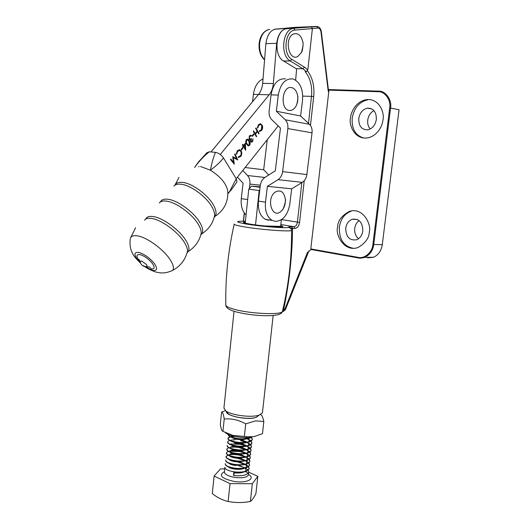 <?xml version="1.0" encoding="UTF-8"?>
<svg xmlns="http://www.w3.org/2000/svg" width="529" height="529" viewBox="0 0 529 529"><rect width="100%" height="100%" fill="white"/><g stroke="black" fill="none" stroke-linecap="round" stroke-linejoin="round"><path stroke-width="0.79" d="M295.208 27.343L274.544 29.207M290.295 28.434L290.342 27.964L276.231 29.141M290.342 27.964L301.153 27.521L287.049 28.705C275.847 28.758 273.017 55.578 283.57 60.994L296.61 68.942L295.645 80.163M287.049 28.705L317.42 26.529C319.602 27.091 320.911 28.844 321.354 31.786L320.997 31.985C320.561 29.432 319.516 28.123 317.856 28.057L312.408 28.526M302.727 96.106L311.488 96.371C312.394 86.207 310.292 77.981 305.173 71.693L306.39 71.699L302.886 68.71L290.256 60.954C279.715 55.492 282.592 28.48 293.787 28.434L295.083 30.074C285.019 30.14 282.426 54.441 291.896 59.387L304.512 67.183L307.812 69.901L306.39 71.699M321.354 31.786L328.469 90.247L328.264 91.55L329.025 89.494L328.377 89.48M304.254 180.68L299.566 222.418C298.911 226.121 297.344 228.131 294.865 228.442L292.563 228.383L292.563 228.812C292.246 255.765 289.297 282.546 283.723 309.161L284.88 309.075L307.428 252.518L311.098 249.549M311.118 249.516L310.801 248.921L358.146 257.358C364.369 259.124 372.495 252.148 372.892 244.51L389.675 107.936C391.196 100.126 384.848 91.246 378.195 91.709L378.619 91.14C385.529 90.651 392.134 99.895 390.547 108.028L373.752 244.596C372.945 250.554 369.923 254.799 364.679 257.339L358.417 257.967L311.158 249.516M378.195 91.709L328.952 90.122L310.801 248.921M328.952 90.122L329.025 89.494M369.262 232.013C369.202 237.944 365.473 243.109 358.067 247.512C343.586 252.617 335.022 233.587 337.654 227.133C337.628 220.91 341.641 215.614 349.689 211.256C363.84 207.176 371.755 225.559 369.262 232.013M382.976 119.766C382.646 125.075 378.023 135.774 367.688 137.871C353.954 139.947 348.69 124.011 350.502 117.941C350.747 112.611 355.7 101.132 366.769 99.591C379.928 98.46 384.689 113.702 382.976 119.766M349.689 211.256L350.919 211.322C344.472 213.795 340.616 219.085 339.354 227.179C339.023 239.485 343.81 246.547 353.729 248.366M366.769 99.591L367.827 99.809C359.264 101.727 354.053 107.87 352.202 118.238C351.626 128.897 355.462 135.49 363.701 138.009M370.247 128.983C368.21 126.669 367.371 123.72 367.728 120.143C368.415 115.712 370.492 112.545 373.957 110.634M358.55 238.731C355.633 236.238 354.357 232.813 354.728 228.449C355.204 225.023 356.672 222.418 359.131 220.626M389.675 107.936L399.045 109.715L382.288 244.643C381.297 250.832 378.387 255.031 373.56 257.233L367.576 257.848M376.337 119.461C375.306 125.142 372.489 128.587 367.886 129.797C361.691 129.889 358.649 126.147 358.761 118.569C359.806 112.75 362.722 109.272 367.503 108.154C373.527 108.233 376.469 112.003 376.337 119.461M362.821 230.948C362.114 235.359 360.051 238.301 356.612 239.776C349.557 240.755 345.933 236.899 345.735 228.204C346.449 223.661 348.604 220.686 352.195 219.257C359.098 218.451 362.643 222.352 362.821 230.948M280.72 225.612L282.942 226.571C282.922 227.701 260.731 226.009 249.43 223.985C245.198 223.238 243.168 222.663 243.34 222.266L245.337 221.922M290.871 228.336L288.378 227.397C288.437 227.007 289.502 226.756 291.565 226.643L293.866 226.703C295.731 226.478 296.908 224.97 297.397 222.193L301.828 182.644M282.903 309.359L283.723 309.161L282.493 311.363M291.373 229.183L292.563 228.812M291.565 226.643L292.563 228.383L288.378 227.397C286.024 228.515 259.005 226.319 245.35 223.866C235.055 221.896 235.068 221.023 245.403 221.261M308.592 251.5L307.428 252.518M285.415 309.663L284.88 309.075L283.445 311.383L285.448 309.584L308.916 250.905M311.356 26.953L312.401 28.579L307.812 69.901M237.435 177.162L243.082 183.219L241.284 198.626L247.678 199.565M246.064 214.979C242.256 211.19 240.662 205.735 241.284 198.626M249.377 188.456L249.893 184.099C250.217 180.554 249.43 177.698 247.526 175.522L242.758 170.47M268.752 175L263.68 169.756L267.251 139.696M245.112 167.508L263.68 169.756M278.611 29.075C271.727 28.434 267.489 33.281 265.889 43.616L262.668 83.357C262.258 87.827 260.87 91.537 258.516 94.486L253.417 94.327C254.614 86.406 257.815 81.281 263.019 78.966M253.417 94.327L252.564 101.68M280.806 211.547C272.085 219.171 265.915 198.745 275.12 192.166C280.621 189.283 284.04 191.71 285.389 199.44C285.574 203.632 284.509 207.209 282.202 210.172L280.806 211.547M259.124 415.159L256.195 417.388L254.687 417.765C247.499 419.371 232.786 417.202 228.323 413.903L226.65 411.932M234.036 311.29L223.932 408.018L225.89 411.04C231.16 414.934 248.729 417.52 257.259 415.629L259.045 415.186L262.444 412.825L262.496 412.316M281.368 219.74L280.635 226.379L282.149 226.809M255.52 224.904L259.17 190.539L248.769 189.137L245.211 223.126M244.061 222.788L245.251 222.689M248.769 189.137L251.473 186.135L260.149 186.777M251.473 186.135L260.083 187.292M259.779 189.845L259.17 190.539M264.328 225.936L280.635 226.379M288.999 28.54C282.321 28.255 278.214 33.188 276.674 43.338L273.348 83.542C272.924 88.072 271.536 91.821 269.168 94.803L220.262 154.501M269.168 94.803L258.516 94.486L211.011 151.949M199.036 166.423L198.719 166.814L199.036 166.423M241.198 150.963C242.103 152.874 241.938 154.706 240.702 156.452L238.281 157.503L238.4 156.782L240.397 155.87L241.138 154.375L241.085 151.949L239.928 150.507L237.653 151.32L236.747 154.012L236.238 154.078L237.323 150.765L239.544 149.661L240.966 150.944C241.865 152.855 241.7 154.68 240.47 156.425L240.702 156.452M243.505 145.535L245.396 143.194L245.668 150.282L243.472 146.533L243.009 147.108L242.685 146.546L243.148 145.978L242.408 144.721L242.771 144.278L243.505 145.535L242.639 144.437M251.05 141.19L252.326 141.051L253.027 138.763L252.65 141.6L251.235 142.129L250.693 141.627L250.508 139.934L249.681 139.96L249.02 139.332L249.377 135.874L250.918 135.298L251.619 135.854L249.695 136.442L249.351 138.843L249.761 139.226L251.229 138.486L251.546 139.048L250.812 141.17L251.394 141.481M255.626 128.402L255.976 127.965L259.051 133.414L258.701 133.85L257.444 131.622L255.434 134.108L256.704 136.33L256.353 136.766L253.259 131.324L253.609 130.888L255.123 133.546L257.127 131.06L255.626 128.402M236.192 178.723L278.214 125.922M262.119 125.049C262.979 126.96 262.814 128.765 261.617 130.458L259.289 131.43L259.408 130.723L261.326 129.876L261.756 125.439L260.804 124.507L258.721 125.294L257.835 127.925L257.345 127.985L258.403 124.738L260.546 123.707L261.881 125.029C262.741 126.947 262.576 128.752 261.379 130.445L261.617 130.458M252.121 135.827L253.636 133.956L253.953 134.511L252.445 136.389L252.121 135.827M246.607 144.212C245.608 142.784 245.516 141.263 246.322 139.656L247.797 139.2L249.304 140.873C250.303 142.268 250.409 143.762 249.628 145.363L248.088 145.825L246.607 144.212M241.112 149.456L242.652 147.551L242.976 148.107L241.436 150.011L241.112 149.456M236.602 158.687L234.651 154.303L235.021 153.853L237.719 159.923L233.335 157.622L234.281 164.188L230.479 159.46L230.842 159.004L233.587 162.416L232.707 156.703L236.602 158.687L232.734 156.677M261.379 130.445L259.567 131.496M260.235 124.408L258.721 125.294M258.483 125.28L257.835 127.925M260.182 123.674L260.546 123.707M260.308 123.693L261.881 125.029M255.844 128.137L259.051 133.414M255.434 134.108L257.444 131.622M255.203 134.088L256.704 136.33M253.477 131.053L255.123 133.546M253.503 134.121L253.953 134.511M253.722 134.498L252.34 136.204M252.855 138.968L252.65 141.6M252.412 141.58L251.401 142.182M249.886 140.02L250.508 139.934M250.468 135.212L251.619 135.854M250.29 135.907L249.695 136.442M249.457 136.429L249.351 138.843M249.113 138.823L249.886 139.266M251.09 138.638L251.546 139.048M251.308 139.028L250.812 141.17M247.301 139.094L249.304 140.873M249.066 140.853C250.065 142.248 250.177 143.743 249.39 145.343L249.628 145.363M249.39 145.343L248.372 145.911M247.334 139.841L246.395 140.205L246.084 142.195L246.726 143.749L248.366 145.191M249.291 144.82L248.947 141.316L247.724 139.907L246.633 140.225L246.322 142.215L246.964 143.769L248.213 145.138L249.291 144.82M245.178 143.465L245.496 149.985M242.904 146.923L243.472 146.533M245.02 144.615L243.598 146.07L245.211 148.444L245.02 144.615L243.829 146.09L245.211 148.444M242.52 147.71L242.976 148.107M242.745 148.087L241.33 149.833M240.47 156.425L238.473 157.549M239.333 150.375L237.653 151.32M237.415 151.301L236.747 154.012M239.313 149.641L240.966 150.944M234.869 154.032L237.475 159.884M234.076 163.93L233.335 157.622M230.737 159.136L233.587 162.416M276.343 111.255L300.598 115.97L302.522 100.285C303.243 89.441 300.241 82.392 293.509 79.132L292.854 78.947C285.31 78.312 280.449 83.688 278.274 95.075L276.343 111.255L285.27 119.799C287.34 121.941 288.193 124.864 287.842 128.573L282.631 171.621C282.089 175.278 280.562 177.956 278.049 179.662L267.383 186.347L265.492 202.171C264.817 211.058 267.072 217.154 272.276 220.448L275.629 221.393C283.068 220.725 287.796 214.986 289.799 204.168L291.684 188.813L267.383 186.347M300.598 115.97L309.485 124.308C311.541 126.391 312.388 129.235 312.037 132.832L306.86 174.57C306.324 178.108 304.81 180.7 302.304 182.353L291.684 188.813M268.62 220.229L265.267 219.29C260.056 216.011 257.782 209.96 258.443 201.139L260.301 185.441C260.81 181.883 262.278 179.265 264.712 177.585L275.318 170.807L280.449 128.091L271.615 119.514C269.618 117.412 268.792 114.548 269.135 110.911L271.04 94.856C273.189 83.562 278.042 78.226 285.594 78.854M289.7 110.475C280.02 110.495 281.514 86.075 291.155 87.516C294.613 88.145 296.795 91.008 297.695 96.093C298.158 99.928 297.536 103.38 295.83 106.441C294.15 109.192 292.107 110.535 289.7 110.475M303.097 45.494L301.543 52.364L297.728 56.51C288.589 61.582 284.02 37.744 293.542 33.982C298.065 32.699 301.153 35.35 302.813 41.943L302.892 42.406M238.414 462.035L245.324 464.211M245.694 464.396L248.445 466.433M248.57 466.591L249.133 468.588C247.737 471.306 243.287 472.45 235.775 472.007C228.634 471.088 225.01 469.507 224.891 467.266L224.415 471.782C224.514 474.348 228.105 476.252 235.187 477.489C242.672 478.242 247.089 477.383 248.445 474.91L248.485 474.526M248.194 470.228L248.736 472.225C247.341 474.976 242.884 476.126 235.379 475.69L233.481 475.472L233.844 472.073L235.742 472.291C243.254 472.728 247.704 471.59 249.099 468.866L248.418 466.71M248.28 466.552L245.304 464.488M244.914 464.303L238.387 462.306M238.546 465.725L244.603 467.649M245.396 468.046L248.068 470.076M250.574 437.609C247.665 438.72 243.922 439.083 239.339 438.7C232.165 437.82 228.502 436.399 228.363 434.421L228.33 434.706C228.224 436.028 230.241 437.205 234.393 438.237L242.976 439.13C246.653 439.077 249.43 438.534 251.315 437.503M251.678 437.43L252.32 439.348C250.944 441.834 246.488 442.859 238.943 442.416C231.768 441.536 228.111 440.095 227.973 438.091L229.996 436.709M227.973 438.091L227.946 438.369C227.84 439.751 229.95 440.961 234.274 442.013L242.262 442.846C248.121 442.707 251.467 441.636 252.287 439.625L251.44 437.483M225.242 432.543C226.815 434.051 229.705 435.341 233.911 436.412L245.357 437.867L247.175 438.521M247.651 438.72L251.063 440.842M251.215 441.001L251.916 443.018C250.541 445.53 246.084 446.569 238.546 446.126C231.378 445.239 227.721 443.785 227.589 441.748L229.54 440.373M227.556 442.013L227.556 442.026C227.457 443.474 229.665 444.724 234.188 445.788L241.508 446.555C247.546 446.463 251.011 445.378 251.89 443.295L251.037 441.12M250.865 440.961L247.162 438.805M246.646 438.601L244.332 437.84M240.735 440.426L246.931 442.204M247.387 442.403L250.693 444.505M250.839 444.671L251.52 446.681C250.144 449.227 245.687 450.278 238.149 449.835C230.981 448.949 227.331 447.468 227.199 445.405L227.172 445.683C227.073 447.197 229.401 448.486 234.142 449.557L240.702 450.258C246.944 450.225 250.541 449.128 251.487 446.959L250.66 444.79M250.501 444.625L246.911 442.489M246.421 442.284L240.708 440.703M234.843 443.454L240.345 444.036L246.679 445.887M247.116 446.079L250.316 448.175M250.462 448.334L251.123 450.344C249.741 452.917 245.284 453.981 237.752 453.545C230.591 452.645 226.948 451.151 226.815 449.061L228.64 447.673M226.789 449.333L226.789 449.339C226.696 450.926 229.15 452.262 234.142 453.34L239.849 453.948C246.322 453.994 250.065 452.884 251.09 450.622L250.29 448.453M250.131 448.288L246.659 446.165M246.183 445.967L240.318 444.314L230.432 443.976M230.327 447.283L234.757 447.071L239.961 447.64L246.421 449.557M247.076 453.022C248.273 452.077 248.194 450.992 246.845 449.749L249.946 451.832M250.085 451.991L250.72 454.001C249.338 456.6 244.881 457.684 237.356 457.241C230.201 456.342 226.557 454.828 226.432 452.712L228.197 451.323M226.399 452.983L226.399 452.989C226.326 454.662 228.938 456.044 234.228 457.122L238.916 457.631C245.654 457.764 249.576 456.646 250.693 454.279L249.913 452.11M249.761 451.951L246.402 449.842M245.945 449.643L239.928 447.918M229.632 451.753C229.513 450.536 231.457 449.961 235.471 450.04L241.012 450.9L241.865 451.753L246.157 453.227M246.56 453.419L249.569 455.489M249.708 455.648L250.323 457.651C248.934 460.283 244.484 461.381 236.959 460.938C229.804 460.032 226.167 458.504 226.048 456.355M228.039 455.138L226.015 456.633C225.969 458.425 228.786 459.853 234.466 460.924L237.832 461.288C244.907 461.553 249.06 460.428 250.29 457.929L249.543 455.767M249.39 455.608L246.137 453.512M245.694 453.313L239.544 451.521L229.692 451.217M241.131 455.264L245.886 456.897M246.276 457.082L249.192 459.139M249.324 459.298L249.926 461.301C248.537 463.966 244.081 465.07 236.562 464.634C229.414 463.721 225.784 462.174 225.658 459.999L225.632 460.276C225.652 462.273 228.892 463.781 235.345 464.793L236.536 464.912C244.054 465.355 248.504 464.244 249.893 461.579L249.166 459.417M249.02 459.258L245.866 457.175M245.436 456.983L239.154 455.119C234.863 454.385 231.279 454.351 228.389 455.033M235.094 457.962L240.351 458.769L245.608 460.554M245.985 460.739L248.822 462.789M248.947 462.948L249.529 464.945C248.134 467.636 243.684 468.76 236.165 468.324C229.024 467.405 225.394 465.844 225.275 463.635L225.248 463.913C225.367 466.122 228.997 467.682 236.139 468.601C243.651 469.044 248.108 467.92 249.496 465.222L248.789 463.067M248.65 462.908L245.588 460.832M245.178 460.647L238.771 458.716M231.385 436.418L233.692 436.22M234.215 436.485L230.77 436.795M230.34 436.894L227.946 438.356M231.028 440.049L234.949 439.83M229.976 450.893L234.704 450.695L239.571 451.244M234.843 454.166L239.187 454.847M233.937 461.506L234.83 461.566L235.18 461.03M237.653 461.903L238.03 461.962M224.719 468.945L220.494 468.906L214.119 476.04L230.029 483.625L228.125 501.492L231.953 502.087C238.024 502.854 244.167 502.643 250.382 501.459C252.121 500.183 253.966 497.571 255.917 493.636L257.835 476.312L248.742 472.185M230.029 483.625L252.333 483.711L257.835 476.312M252.333 483.711L250.382 501.459M214.119 476.04L212.288 493.603C217.326 497.591 222.603 500.222 228.125 501.492M233.038 465.077L235.061 465.203L235.233 464.779M233.844 472.073L234.453 472.8L233.481 475.472M248.194 438.607L241.998 439.824L235.458 439.202L231.285 437.311M247.85 438.68C249.318 439.883 249.503 440.955 248.399 441.9M247.731 442.33L241.363 443.527L235.26 442.945L230.928 441.021M241.343 439.83L247.222 442.151M247.519 442.376C248.947 443.586 249.093 444.664 247.962 445.61M247.268 446.046L240.702 447.23L235.088 446.681L230.565 444.73M234.545 442.773L242.236 443.778L246.898 445.841M247.182 446.066C248.57 447.289 248.683 448.374 247.519 449.313M246.805 449.756L240.007 450.92L234.936 450.424L230.208 448.44M230.009 448.063C229.93 446.912 231.801 446.364 235.623 446.41L234.757 447.071M242.573 448.228L241.627 447.342L246.574 449.531M246.342 453.465L239.287 454.609L234.816 454.16C232.231 453.637 230.578 452.963 229.857 452.143M241.012 450.9L246.243 453.214M246.507 453.432C247.817 454.682 247.856 455.78 246.633 456.719M245.873 457.175L238.506 458.286L234.75 457.902C232.039 457.387 230.287 456.699 229.5 455.839M229.255 455.443C229.097 454.146 231.133 453.558 235.352 453.67M240.516 454.609L245.912 456.891M246.164 457.109C247.44 458.379 247.446 459.476 246.19 460.415M245.403 460.871L237.647 461.949L234.77 461.652C231.887 461.149 230.009 460.442 229.15 459.542M232.238 457.301L234.321 457.254M237.415 457.532L239.697 457.982L245.575 460.561M245.82 460.779C247.056 462.062 247.03 463.173 245.74 464.112M244.934 464.574L235.021 465.421C231.847 464.945 229.771 464.211 228.806 463.232M231.709 460.931L234.149 460.871M238.989 461.513L245.238 464.231M245.476 464.449C246.679 465.745 246.62 466.862 245.297 467.801M244.464 468.264C240.292 470.354 230.214 469.051 228.462 466.928M231.186 464.555L233.196 464.462M238.519 465.659L238.202 465.024L244.894 467.901M245.125 468.119C246.296 469.421 246.203 470.546 244.854 471.484M243.995 471.961C241.396 472.979 238.215 473.263 234.453 472.794M221.578 412.104L220.328 424.113C220.937 428.695 221.81 431.102 222.934 431.333L232.72 435.374L247.003 436.756L253.913 436.643L262.477 433.727L263.832 421.494L255.639 420.859L245.721 423.861C238.744 419.953 231.583 418.34 224.223 419.021C223.555 414.412 222.676 412.111 221.578 412.104L225.321 410.623M260.519 414.624C261.815 414.948 262.913 417.236 263.832 421.494M226.346 411.575C225.566 415.377 243.71 419.735 253.689 418.049M247.003 436.756L245.357 437.867L251.573 437.463M244.385 436.293L245.721 423.861M222.934 431.333L224.223 419.021M187.041 252.922L187.438 251.368C187.656 248.617 186.287 245.099 183.332 240.821C176.567 230.895 161.325 220.018 152.127 218.523C148.378 217.862 145.859 218.424 144.562 220.203M200.802 234.922L201.192 233.302C201.41 230.525 200.141 227.06 197.377 222.907C190.909 213.028 176.012 202.435 166.86 201.172C163.223 200.617 160.71 201.212 159.328 202.951M214.199 217.154L214.569 215.501C214.774 212.731 213.597 209.345 211.045 205.358C204.895 195.585 190.4 185.315 181.341 184.277C177.85 183.828 175.377 184.436 173.922 186.109M200.841 234.823L201.847 233.785C208.684 229.421 212.929 223.331 214.569 215.501L215.032 216.374C216.943 213.504 216.103 209.2 212.519 203.46C206.403 193.7 191.961 183.464 182.908 182.452C178.782 181.943 176.104 182.882 174.868 185.256L179.007 177.44M187.16 252.624L188.278 251.467C195.115 247.122 199.42 241.065 201.192 233.302L201.847 233.785C203.586 230.968 202.594 226.703 198.884 220.996C192.444 211.124 177.585 200.557 168.434 199.321C164.221 198.706 161.537 199.592 160.386 201.972M143.61 265.717C147.346 268.95 155.169 272.131 157.113 272.27C161.94 273.592 167.184 272.944 172.851 270.319C180.515 266.034 185.375 259.713 187.438 251.368L188.278 251.467C189.832 248.723 188.688 244.53 184.859 238.883C178.128 228.958 162.919 218.107 153.721 216.639C149.442 215.911 146.778 216.738 145.72 219.112M145.759 266.834L147.241 266.814L146.645 264.632L141.481 260.916L140.152 261.829M172.851 270.319C174.272 267.747 173.029 263.707 169.121 258.185C162.251 248.498 147.128 237.666 138.148 235.98C133.275 235.048 130.623 236.132 130.194 239.234C129.327 246.997 131.404 253.55 136.409 258.879L140.621 263.237M214.172 217.26L215.032 216.374C224.19 210.238 228.429 201.734 227.754 190.87C226.207 183.464 220.434 176.574 210.436 170.193L200.478 166.516M195.446 166.205L198.54 161.881L206.978 152.663L209.345 151.783L215.468 152.378C218.576 152.941 221.261 154.799 223.509 157.946L236.232 178.782L236.966 181.85L236.529 182.531M227.9 193.726L229.216 192.225L236.232 178.782M223.509 157.946C220.494 161.841 216.143 165.921 210.436 170.193C211.686 163.401 213.359 157.463 215.468 152.378M209.345 151.783C203.731 156.273 198.825 161.504 194.612 167.475M269.658 29.412L269.737 29.399C264.262 30.418 260.896 35.026 259.646 43.226C259.144 50.229 260.79 55.73 264.579 59.711M294.918 27.363L316.58 26.457L317.856 28.057M296.227 68.697L302.886 68.71L304.512 67.183M283.57 60.994L290.256 60.954L291.896 59.387M281.547 219.621L299.566 222.418M308.467 123.356L311.488 96.371L313.697 96.602L310.457 125.439M280.839 224.521L293.866 226.703L294.865 228.442M328.264 91.55L320.997 31.985M307.488 70.912C312.579 77.624 314.649 86.187 313.697 96.602M244.378 213.075L243.532 221.208M372.892 244.51L382.288 244.643M329.018 89.56L378.539 91.133M291.552 230.161L291.552 230.26C292.306 232.086 259.435 229.665 242.857 226.61C236.602 225.48 233.732 224.613 234.248 224.025M234.188 224.263C228.118 251.057 225.328 277.963 225.817 304.995C225.83 306.311 228.627 307.746 234.215 309.306C249.774 313.776 281.144 315.158 282.387 311.548L282.539 310.893M282.44 311.462L283.445 311.383L282.407 311.521M312.401 28.579L295.083 30.074M364.673 257.345L364.673 257.345C361.803 258.185 359.68 258.383 358.318 257.947L358.146 257.358M249.893 184.099L260.341 185.163M247.526 175.522L264.897 177.466M276.674 43.338L265.889 43.616M273.348 83.542L262.668 83.357M302.304 182.353L278.049 179.662M306.86 174.57L282.631 171.621M309.485 124.308L285.27 119.799M312.037 132.832L287.842 128.573M258.443 201.139L265.492 202.171M278.274 95.075L271.04 94.856M248.498 474.42C255.93 478.639 246.997 483.427 234.552 481.516C221.591 478.633 218.219 475.346 224.428 471.663M238.724 469.335L233.157 468.853M248.061 473.382L245.694 471.511M150.825 268.752C154.62 269.367 155.123 267.581 152.332 263.396C148.656 258.972 144.596 256.056 140.152 254.647C136.416 254.138 135.979 255.963 138.836 260.129L140.119 261.65M144.701 266.378L152.418 270.286C157.212 271.079 157.86 268.831 154.349 263.548C149.714 257.947 144.582 254.264 138.968 252.492C134.26 251.87 133.718 254.184 137.335 259.435L140.469 262.893M259.137 43.338C258.615 50.44 260.42 55.981 264.566 59.949M352.195 219.257L357.201 219.456M367.503 108.154L371.993 109.014M373.56 257.233L364.679 257.339M225.817 304.995C225.876 307.68 228.997 309.895 235.18 311.634C251.05 316.064 281.415 318.061 282.387 311.548C288.715 285.071 291.77 257.973 291.552 230.26L290.864 228.336M259.144 43.318C260.116 36.197 263.052 31.687 267.945 29.783M358.318 257.947L311.006 249.49M244.253 212.896L243.38 221.201M285.389 199.44C286.473 199.274 283.246 210.145 282.202 210.172M256.195 417.388L259.045 415.186M273.149 315.522L262.444 412.825M228.323 413.903L225.89 411.04M272.276 220.448L265.267 219.29M297.695 96.093C298.27 95.141 297.629 103.81 295.83 106.441M302.813 41.943C303.646 42.148 302.515 51.571 301.543 52.364M248.736 472.225L248.432 474.963M243.036 472.324L242.606 472.192M243.909 441.16L242.824 440.214M243.247 444.697L242.236 443.778M234.704 450.695L235.471 450.04M234.744 457.902L234.228 457.122M240.351 458.769L239.697 457.982M235.345 464.793L235.021 465.421M236.099 464.872L236.556 465.58M234.466 460.924L234.77 461.652M237.832 461.288L237.647 461.949M238.916 457.631L238.506 458.286M234.142 453.34L234.816 454.16M239.849 453.948L239.287 454.609M234.142 449.557L234.936 450.424M240.702 450.258L240.007 450.92M234.188 445.788L235.088 446.681M241.508 446.555L240.702 447.23M234.274 442.013L235.26 442.945M242.262 442.846L241.363 443.527M234.393 438.237L235.458 439.202M242.976 439.13L241.998 439.824M233.911 436.412L232.72 435.374M140.02 261.167L139.074 259.534L140.112 261.617C140.522 263.713 141.693 265.26 143.643 266.239L147.241 266.814C149.323 266.94 150.375 267.264 150.381 267.786M135.609 227.761L130.471 238.07M227.887 192.913L229.216 192.225L231.914 189.032L236.966 181.85"/></g></svg>
